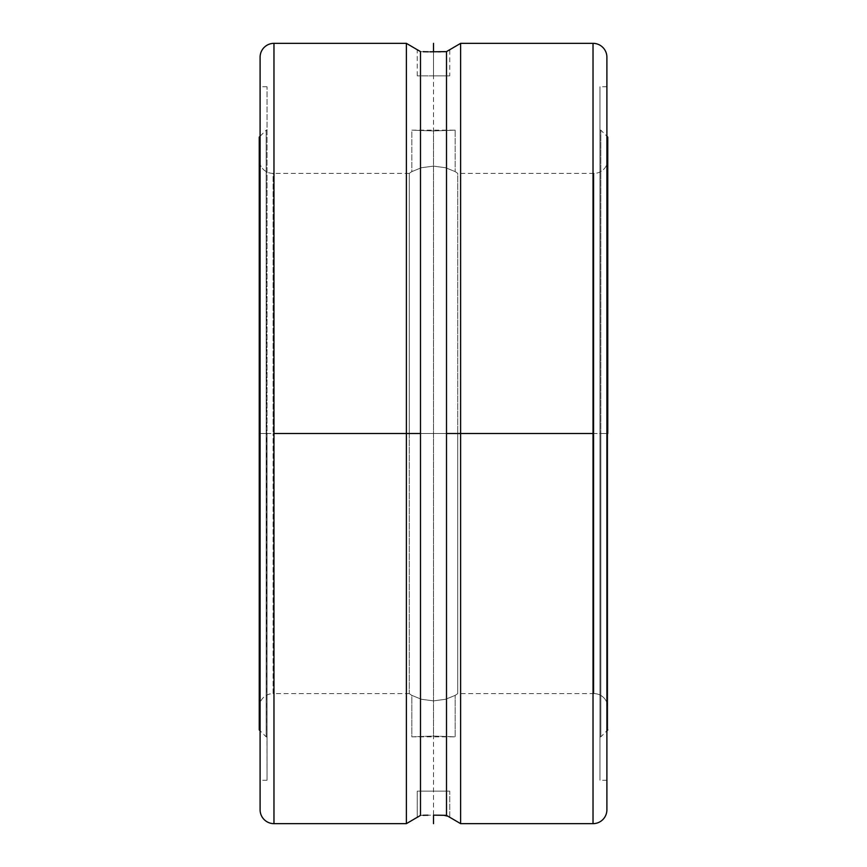 <?xml version="1.0" encoding="UTF-8"?>
<svg xmlns="http://www.w3.org/2000/svg" width="867" height="867" viewBox="0 0 867 867"><rect width="100%" height="100%" fill="white"/><g stroke="black" fill="none" stroke-linecap="round" stroke-linejoin="round"><path stroke-width="0.65" stroke-dasharray="4.33 3.25" d="M260.1 809.778L260.1 57.222L260.1 433.5L267.036 433.5L267.036 780.246L266.169 130.158L266.169 736.842L266.169 433.5L259.233 433.5L259.233 707.472A13.872 13.872 0 0 1 273.105 693.6L273.105 433.5L409.278 433.5L409.278 693.6A40.055 40.055 0 0 0 411.825 695.377L421.395 699.268L433.467 700.872L445.584 699.279L455.175 695.377L445.605 699.268L433.533 700.872L421.416 699.279L411.825 695.377L411.825 736.842L433.511 736.061L455.175 736.842L455.175 695.377L455.175 736.842L433.489 736.061L411.825 736.842L411.825 695.377L421.395 699.268L433.467 700.872L445.584 699.279L455.175 695.377A40.055 40.055 0 0 0 457.722 693.6L457.722 433.5L593.895 433.5L593.895 693.6L593.895 173.4A13.872 13.872 0 0 0 607.767 159.528L607.767 707.472A13.872 13.872 0 0 0 593.895 693.6L593.895 173.4L593.895 433.5L457.722 433.5L457.722 693.6A40.055 40.055 0 0 1 455.175 695.377L445.605 699.268L433.533 700.872L421.416 699.279L411.825 695.377A40.055 40.055 0 0 1 409.278 693.6L409.278 173.4A40.055 40.055 0 0 1 411.825 171.623L421.395 167.732L433.467 166.128L445.584 167.721L455.175 171.623A40.055 40.055 0 0 1 457.722 173.4L457.722 433.5L593.895 433.5L457.722 433.5L457.722 173.4A40.055 40.055 0 0 0 455.175 171.623L445.605 167.732L433.533 166.128L421.416 167.721L411.825 171.623L411.825 130.158L433.511 130.939L455.175 130.158L455.175 171.623L455.175 130.158L433.511 130.939L411.825 130.158L433.489 130.939L455.175 130.158L433.489 130.939L411.825 130.158L411.825 171.623L421.395 167.732L433.467 166.128L445.584 167.721L455.175 171.623L445.605 167.732L433.533 166.128L421.416 167.721L411.825 171.623A40.055 40.055 0 0 0 409.278 173.4L409.278 433.5L409.278 173.4L409.278 433.5L273.105 433.5L273.105 693.6A13.872 13.872 0 0 0 259.233 707.472L259.233 159.528A13.872 13.872 0 0 0 273.105 173.4L273.105 433.5L409.278 433.5L273.105 433.5L273.105 173.4A13.872 13.872 0 0 1 259.233 159.528L259.233 707.472L259.233 433.5L267.036 433.5L266.169 433.5L266.169 736.842L266.169 433.5L267.036 433.5L267.036 736.842L267.036 86.754L267.036 433.5L260.1 433.5L260.1 86.754L260.1 807.968M593.028 43.35L593.028 823.65L593.028 433.5L460.626 433.5L593.028 433.5L593.028 43.35M606.9 59.032L606.9 433.5L600.831 433.5L600.831 736.842L600.831 433.5L599.964 433.5L599.964 736.842L599.964 433.5L606.9 433.5L606.9 86.754L606.9 809.778L606.9 57.222M273.972 433.5L273.972 43.35L273.972 433.5L420.495 433.5L420.495 51.619L423.096 51.706L420.495 51.619L420.495 815.381L417.244 817.375L417.244 791.138L449.756 791.138L449.756 817.375L446.505 815.381L446.505 433.5L460.626 433.5L460.626 823.65L460.626 433.5L406.374 433.5L406.374 823.65L406.374 433.5L273.972 433.5L273.972 823.65L273.972 433.5M600.831 433.5L607.767 433.5L607.767 729.906L607.767 433.5L600.831 433.5L600.831 736.842L600.831 433.5L599.964 433.5L600.831 433.5L600.831 130.158L600.831 433.5L600.831 130.158L600.831 433.5L606.9 433.5L599.964 433.5L599.964 86.754L599.964 433.5L606.9 433.5L606.9 780.246L606.9 86.754L606.9 433.5L599.964 433.5L599.964 780.246L599.964 86.754L599.964 780.246L599.964 130.158L599.964 736.842L599.964 130.158L599.964 433.5L600.831 433.5M449.54 817.245L446.505 815.381L446.505 51.619L446.505 433.5L420.495 433.5L420.343 815.468M420.495 815.381L423.074 815.294L420.495 815.381L417.46 817.245M438.008 815.186L427.94 815.197M417.244 817.375L417.244 791.138L449.756 791.138L417.244 791.138L449.756 791.138L449.756 817.375L448.9 816.844M429.761 51.825L433.5 51.847L433.5 75.862L433.5 51.847L433.5 75.862L417.244 75.862L449.756 75.862L433.5 75.862L433.5 51.847L446.505 51.619L449.756 49.625L449.756 75.862L433.5 75.862L449.756 75.862M426.228 51.782L428.406 51.814M417.244 75.862L417.244 49.625L420.495 51.619M406.374 43.35L406.374 433.5L406.374 43.35M260.1 433.5L260.1 780.246L260.1 86.754L260.1 780.246L260.1 433.5L606.9 433.5L606.9 780.246L606.9 433.5M417.244 49.625L419.129 50.785M433.5 51.847L433.5 815.153L423.096 815.294M443.904 51.706L440.772 51.782L446.505 51.619L449.756 49.625M438.073 51.814L440.761 51.782M443.926 815.294L446.505 815.381M267.036 433.5L267.036 780.246L267.036 433.5M460.626 43.35L460.626 433.5L460.626 43.35M266.169 433.5L266.169 130.158L266.169 433.5M259.233 433.5L259.233 137.094L259.233 433.5L259.233 160.85L259.233 433.5L607.767 433.5L607.767 159.528A13.872 13.872 0 0 1 593.895 173.4L593.895 693.6A13.872 13.872 0 0 1 607.767 707.472L607.767 433.5M273.105 693.6L273.105 433.5L273.105 693.6L409.278 693.6M457.722 693.6L457.722 433.5L457.722 693.6L593.895 693.6M607.767 707.472L607.767 460.355L607.767 707.472M433.5 130.158L433.5 736.842M599.964 736.842L600.831 736.842L606.9 730.773M593.895 173.4L457.722 173.4M409.278 173.4L273.105 173.4M606.9 86.754L599.964 86.754M267.036 736.842L266.169 736.842L260.1 730.773M267.036 86.754L260.1 86.754M267.036 780.246L260.1 780.246M260.1 136.227L266.169 130.158L267.036 130.158M411.825 130.158L455.175 130.158M411.825 736.842L455.175 736.842M606.9 780.246L599.964 780.246M599.964 130.158L600.831 130.158L606.9 136.227"/><path stroke-width="1.3" d="M606.9 57.222A13.872 13.872 0 0 0 593.028 43.35A13.872 13.872 0 0 1 606.9 57.222L606.9 809.778A13.872 13.872 0 0 1 593.028 823.65A13.872 13.872 0 0 0 606.9 809.778L606.9 59.032M273.972 823.65L273.972 433.5L420.495 433.5L420.495 815.381L420.495 433.5L273.972 433.5L273.972 43.35A13.872 13.872 0 0 0 260.1 57.222A13.872 13.872 0 0 1 273.972 43.35L273.972 823.65A13.872 13.872 0 0 1 260.1 809.778A13.872 13.872 0 0 0 273.972 823.65L406.374 823.65L406.374 433.5L406.374 823.65L419.129 816.215M607.767 433.5L606.9 433.5L607.767 433.5L607.767 137.094L607.767 433.5M260.1 433.5L259.233 433.5L259.233 729.906L259.233 433.5L260.1 433.5L260.1 57.222L260.1 809.778L260.1 433.5M593.028 823.65L593.028 433.5L460.626 433.5L460.626 43.35L460.626 433.5L446.505 433.5L446.505 51.619L446.505 815.381L443.904 815.294L446.505 815.381L460.626 823.65L593.028 823.65L593.028 433.5L460.626 433.5L460.626 823.65L460.626 433.5L446.505 433.5L446.505 815.381L447.871 816.215L443.861 815.294M448.9 816.844L449.54 817.245M427.94 815.197L423.096 815.294M438.008 815.186L443.926 815.294L433.511 815.153L433.5 823.65M428.406 51.814L423.139 51.706M426.228 51.782L423.096 51.706M273.972 43.35L406.374 43.35L406.374 433.5L406.374 43.35L420.495 51.619L419.129 50.785L420.495 51.619L420.495 433.5L420.495 51.619M420.495 815.381L417.46 817.245M260.1 807.968L260.1 809.778M419.129 50.785L418.1 50.156M593.028 43.35L593.028 433.5L593.028 43.35L460.626 43.35L446.505 51.619L429.772 51.825M440.772 51.782L438.073 51.814M448.9 50.156L446.505 51.619L443.904 51.706M259.233 137.094L259.233 433.5L259.233 137.094L260.1 136.227M433.5 43.35L433.5 51.847M606.9 730.773L607.767 729.906M260.1 730.773L259.233 729.906M606.9 136.227L607.767 137.094"/></g></svg>
